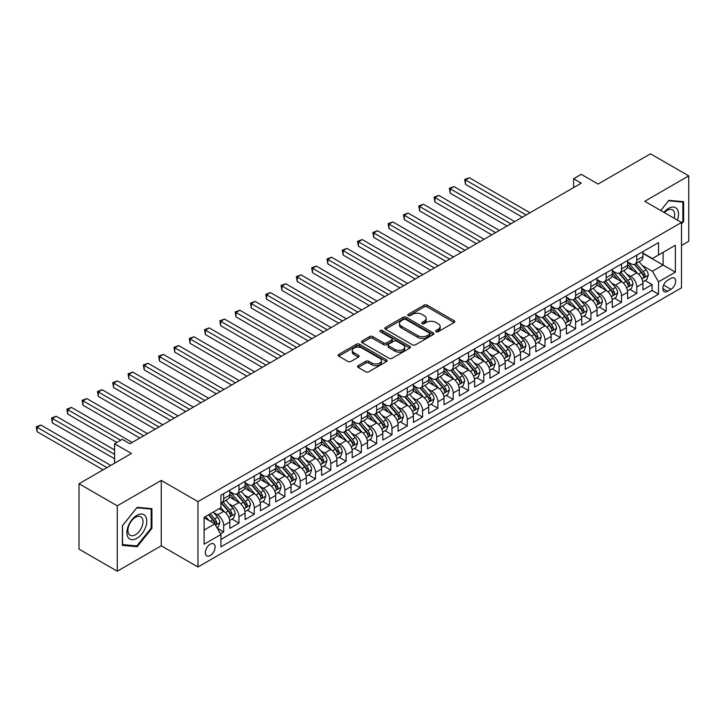 <?xml version="1.0" encoding="UTF-8"?>
<svg xmlns="http://www.w3.org/2000/svg" width="725" height="725" viewBox="0 0 725 725"><rect width="100%" height="100%" fill="white"/><g stroke="black" fill="none" stroke-linecap="round" stroke-linejoin="round"><path stroke-width="1.09" d="M436.106 331.697A1.486 0.861 0 0 0 438.208 331.697L454.158 322.48A2.121 1.223 0 0 0 454.783 321.619A2.121 1.223 0 0 0 454.158 320.749L427.125 305.143A2.121 1.223 0 0 0 424.125 305.143L408.166 314.351A1.486 0.861 0 0 0 407.731 314.958A1.486 0.861 0 0 0 408.166 315.565A1.486 0.861 0 0 0 410.268 315.565L412.335 314.378A6.797 3.924 0 0 1 421.95 314.378L424.197 315.674A6.797 3.924 0 0 1 426.191 318.447A6.797 3.924 0 0 1 424.197 321.229L422.131 322.417A1.486 0.861 0 0 0 421.696 323.024A1.486 0.861 0 0 0 422.131 323.631A1.486 0.861 0 0 0 424.234 323.631L426.3 322.435A6.797 3.924 0 0 1 435.915 322.435L438.163 323.74A6.797 3.924 0 0 1 440.157 326.513A6.797 3.924 0 0 1 438.163 329.286L436.106 330.482A1.486 0.861 0 0 0 435.662 331.089A1.486 0.861 0 0 0 436.106 331.697L436.106 330.482M210.223 555.522A6.924 3.997 120 0 0 214.745 549.414A6.924 3.997 120 0 0 213.685 543.868A6.924 3.997 120 0 0 210.223 544.212A6.924 3.997 120 0 0 205.692 550.311A6.924 3.997 120 0 0 206.761 555.857A6.924 3.997 120 0 0 210.223 555.522M358.195 365.663A2.121 1.223 0 0 0 357.57 366.533A2.121 1.223 0 0 0 358.195 367.394L365.781 371.78A2.121 1.223 0 0 0 368.78 371.78L386.507 361.548A2.121 1.223 0 0 0 387.123 360.678A2.121 1.223 0 0 0 386.507 359.808L359.464 344.203A2.121 1.223 0 0 0 356.464 344.203L338.738 354.434A2.121 1.223 0 0 0 338.122 355.304A2.121 1.223 0 0 0 338.738 356.165L347.9 361.458A2.121 1.223 0 0 0 350.909 361.458L358.494 357.081A2.121 1.223 0 0 0 359.111 356.211A2.121 1.223 0 0 0 358.494 355.35L353.945 352.722A5.682 3.281 0 0 1 352.287 350.402A5.682 3.281 0 0 1 355.794 347.375A5.682 3.281 0 0 1 361.983 348.082L379.782 358.358A5.682 3.281 0 0 1 381.45 360.678A5.682 3.281 0 0 1 377.933 363.705A5.682 3.281 0 0 1 371.744 362.998L368.78 361.286A2.121 1.223 0 0 0 365.781 361.286L358.195 365.663L358.195 367.394M681.482 245.449L688.75 241.253L688.75 175.885L650.497 153.8L598.089 184.059L581.26 174.335L573.611 178.758L581.26 183.171L129.893 443.772L122.244 439.35L114.586 443.772L114.586 463.202M117.269 505.823L117.269 571.2L161.258 545.798L161.258 480.43L117.269 505.823L79.016 483.747L131.424 453.487L114.586 443.772M161.258 480.43L197.979 501.627L681.482 222.484L681.482 287.852L197.979 567.004L197.979 501.627M688.75 175.885L644.761 201.287L681.482 222.484M412.489 344.81A2.121 1.223 0 0 0 415.488 344.81L433.215 334.578A2.121 1.223 0 0 0 433.831 333.708A2.121 1.223 0 0 0 433.215 332.847L406.172 317.233A2.121 1.223 0 0 0 403.173 317.233L385.446 327.464A2.121 1.223 0 0 0 384.83 328.334A2.121 1.223 0 0 0 385.446 329.204L412.489 344.81M380.861 332.014A1.486 0.861 0 0 1 382.374 332.222L382.374 330.464L409.861 346.323A2.121 1.223 0 0 1 410.477 347.193A2.121 1.223 0 0 1 409.861 348.063L392.134 358.295A2.121 1.223 0 0 1 389.135 358.295L362.092 342.689L362.092 340.949A2.121 1.223 0 0 0 361.476 341.819A2.121 1.223 0 0 0 362.092 342.689M362.092 340.949L369.678 336.572A2.121 1.223 0 0 1 372.686 336.572L383.652 342.907A2.121 1.223 0 0 0 386.652 342.907L391.681 339.998A2.121 1.223 0 0 0 392.307 339.128A2.121 1.223 0 0 0 391.681 338.267L380.272 331.669A1.486 0.861 0 0 1 379.837 331.062A1.486 0.861 0 0 1 380.752 330.274A1.486 0.861 0 0 1 382.374 330.464M117.269 571.2L79.016 549.115L79.016 483.747M220.509 533.763L223.681 531.933L217.337 528.262M213.721 512.666L217.563 514.886A8.655 4.993 60 0 1 223.681 525.48L229.807 521.955L229.807 528.398L238.987 523.097L232.027 519.082M229.018 503.83L232.861 506.05A8.655 4.993 60 0 1 238.987 516.653L245.104 513.119L245.104 519.562L254.285 514.261L247.325 510.246M244.325 494.994L248.167 497.214A8.655 4.993 60 0 1 254.285 507.817L260.402 504.283L260.402 510.735L269.582 505.434L262.622 501.41M259.623 486.167L263.465 488.378A8.655 4.993 60 0 1 269.582 498.981L275.708 495.447L275.708 501.899L284.889 496.598L277.929 492.574M274.929 477.331L278.763 479.551A8.655 4.993 60 0 1 284.889 490.145L291.006 486.611L291.006 493.063L300.186 487.762L293.226 483.747M290.227 468.495L294.069 470.715A8.655 4.993 60 0 1 300.186 481.318L306.312 477.784L306.312 484.228L315.493 478.926L308.524 474.911M305.524 459.659L309.367 461.879A8.655 4.993 60 0 1 315.493 472.483L321.61 468.948L321.61 475.401L330.79 470.099L323.83 466.075M320.831 450.832L324.673 453.043A8.655 4.993 60 0 1 330.79 463.647L336.907 460.112L336.907 466.565L346.088 461.263L339.128 457.239M336.128 441.996L339.971 444.217A8.655 4.993 60 0 1 346.088 454.811L352.214 451.276L352.214 457.729L361.394 452.427L354.425 448.413M351.426 433.16L355.268 435.381A8.655 4.993 60 0 1 361.394 445.984L367.512 442.449L367.512 448.893L376.692 443.591L369.732 439.577M366.732 424.324L370.575 426.545A8.655 4.993 60 0 1 376.692 437.148L382.809 433.613L382.809 440.057L391.989 434.764L385.029 430.741M382.03 415.498L385.872 417.709A8.655 4.993 60 0 1 391.989 428.312L398.116 424.778L398.116 431.23L407.296 425.928L400.327 421.905M397.327 406.662L401.17 408.882A8.655 4.993 60 0 1 407.296 419.476L413.413 415.942L413.413 422.394L422.593 417.093L415.633 413.078M412.634 397.826L416.476 400.046A8.655 4.993 60 0 1 422.593 410.64L428.711 407.115L428.711 413.558L437.891 408.257L430.931 404.242M427.931 388.99L431.774 391.21A8.655 4.993 60 0 1 437.891 401.813L444.017 398.279L444.017 404.722L453.197 399.43L446.237 395.406M443.229 380.154L447.071 382.374A8.655 4.993 60 0 1 453.197 392.977L459.315 389.443L459.315 395.895L468.495 390.594L461.535 386.57M458.535 371.327L462.378 373.538A8.655 4.993 60 0 1 468.495 384.141L474.612 380.607L474.612 387.059L483.793 381.758L476.832 377.734M473.833 362.491L477.675 364.711A8.655 4.993 60 0 1 483.793 375.305L489.919 371.78L489.919 378.223L499.099 372.922L492.139 368.907M489.139 353.655L492.973 355.875A8.655 4.993 60 0 1 499.099 366.478L505.216 362.944L505.216 369.388L514.397 364.086L507.437 360.071M504.437 344.819L508.279 347.039A8.655 4.993 60 0 1 514.397 357.642L520.523 354.108L520.523 360.561L529.703 355.259L522.734 351.235M519.734 335.992L523.577 338.203A8.655 4.993 60 0 1 529.703 348.807L535.82 345.272L535.82 351.725L545.001 346.423L538.041 342.399M535.041 327.156L538.883 329.377A8.655 4.993 60 0 1 545.001 339.971L551.118 336.436L551.118 342.889L560.298 337.587L553.338 333.572M550.338 318.32L554.181 320.541A8.655 4.993 60 0 1 560.298 331.144L566.424 327.609L566.424 334.053L575.605 328.751L568.636 324.737M565.636 309.484L569.478 311.705A8.655 4.993 60 0 1 575.605 322.308L581.722 318.773L581.722 325.226L590.902 319.924L583.942 315.901M580.942 300.657L584.785 302.869A8.655 4.993 60 0 1 590.902 313.472L597.019 309.938L597.019 316.39L606.2 311.088L599.24 307.065M596.24 291.822L600.082 294.042A8.655 4.993 60 0 1 606.2 304.636L612.326 301.102L612.326 307.554L621.506 302.252L614.537 298.238M611.537 282.986L615.38 285.206A8.655 4.993 60 0 1 621.506 295.809L627.623 292.275L627.623 298.718L636.804 293.417L636.804 286.973A8.655 4.993 -120 0 0 630.687 276.37L626.844 274.15M629.844 289.402L636.804 293.417M229.807 521.955A8.655 4.993 -120 0 0 223.681 511.352L219.095 508.696M245.104 513.119A8.655 4.993 -120 0 0 238.987 502.516L229.526 497.051M260.402 504.283A8.655 4.993 -120 0 0 254.285 493.68L244.823 488.215M275.708 495.447A8.655 4.993 -120 0 0 269.582 484.844L260.121 479.388M291.006 486.611A8.655 4.993 -120 0 0 284.889 476.017L275.428 470.552M306.312 477.784A8.655 4.993 -120 0 0 300.186 467.181L290.725 461.716M321.61 468.948A8.655 4.993 -120 0 0 315.493 458.345L306.022 452.88M336.907 460.112A8.655 4.993 -120 0 0 330.79 449.509L321.329 444.053M352.214 451.276A8.655 4.993 -120 0 0 346.088 440.682L336.627 435.218M367.512 442.449A8.655 4.993 -120 0 0 361.394 431.846L351.924 426.382M382.809 433.613A8.655 4.993 -120 0 0 376.692 423.01L367.231 417.546M398.116 424.778A8.655 4.993 -120 0 0 391.989 414.174L382.528 408.719M413.413 415.942A8.655 4.993 -120 0 0 407.296 405.347L397.835 399.883M428.711 407.115A8.655 4.993 -120 0 0 422.593 396.512L413.132 391.047M444.017 398.279A8.655 4.993 -120 0 0 437.891 387.676L428.43 382.211M459.315 389.443A8.655 4.993 -120 0 0 453.197 378.84L443.736 373.384M474.612 380.607A8.655 4.993 -120 0 0 468.495 370.013L459.034 364.548M489.919 371.78A8.655 4.993 -120 0 0 483.793 361.177L474.331 355.712M505.216 362.944A8.655 4.993 -120 0 0 499.099 352.341L489.638 346.876M520.523 354.108A8.655 4.993 -120 0 0 514.397 343.505L504.935 338.04M535.82 345.272A8.655 4.993 -120 0 0 529.703 334.678L520.233 329.213M551.118 336.436A8.655 4.993 -120 0 0 545.001 325.842L535.539 320.377M566.424 327.609A8.655 4.993 -120 0 0 560.298 317.006L550.837 311.542M581.722 318.773A8.655 4.993 -120 0 0 575.605 308.17L566.134 302.706M597.019 309.938A8.655 4.993 -120 0 0 590.902 299.334L581.441 293.879M612.326 301.102A8.655 4.993 -120 0 0 606.2 290.507L596.738 285.043M627.623 292.275A8.655 4.993 -120 0 0 621.506 281.672L612.045 276.207M670.924 278.4L667.562 280.348A6.706 3.87 120 0 0 663.176 286.257A6.706 3.87 120 0 0 664.209 291.631A6.706 3.87 120 0 0 667.562 291.296L670.924 289.357A6.706 3.87 120 0 0 675.31 283.448A6.706 3.87 120 0 0 674.277 278.074A6.706 3.87 120 0 0 670.924 278.4M204.097 530.075L214.808 523.894L220.926 534.497L220.926 546.858L658.527 294.214L658.527 281.844L652.409 271.25L642.142 265.323M220.926 534.497L204.097 544.212L204.097 517.36L220.926 507.636L220.926 495.275L658.527 242.621L658.527 254.992L675.365 245.277L675.365 272.129L658.527 281.844M229.807 491.559L232.861 493.326A8.655 4.993 60 0 0 237.193 493.761L243.31 490.227A8.655 4.993 -120 0 0 245.104 486.257L245.104 481.318M245.104 482.732L248.167 484.49A8.655 4.993 60 0 0 252.49 484.925L258.617 481.391A8.655 4.993 -120 0 0 260.402 477.431L260.402 472.483M260.402 473.896L263.465 475.663A8.655 4.993 60 0 0 267.797 476.089L273.914 472.555A8.655 4.993 -120 0 0 275.708 468.595L275.708 463.647M275.708 465.06L278.763 466.827A8.655 4.993 60 0 0 283.094 467.253L289.212 463.719A8.655 4.993 -120 0 0 291.006 459.759L291.006 454.811M291.006 456.224L294.069 457.992A8.655 4.993 60 0 0 298.392 458.417L304.518 454.892A8.655 4.993 -120 0 0 306.312 450.923L306.312 445.975M306.312 447.388L309.367 449.156A8.655 4.993 60 0 0 313.698 449.591L319.816 446.056A8.655 4.993 -120 0 0 321.61 442.096L321.61 437.148M321.61 438.562L324.673 440.329A8.655 4.993 60 0 0 328.996 440.755L335.113 437.22A8.655 4.993 -120 0 0 336.907 433.26L336.907 428.312M336.907 429.726L339.971 431.493A8.655 4.993 60 0 0 344.293 431.919L350.42 428.384A8.655 4.993 -120 0 0 352.214 424.424L352.214 419.476M352.214 420.89L355.268 422.657A8.655 4.993 60 0 0 359.6 423.083L365.717 419.558A8.655 4.993 -120 0 0 367.512 415.588L367.512 410.64M367.512 412.054L370.575 413.821A8.655 4.993 60 0 0 374.897 414.256L381.015 410.722A8.655 4.993 -120 0 0 382.809 406.761L382.809 401.813M382.809 403.227L385.872 404.994A8.655 4.993 60 0 0 390.204 405.42L396.321 401.886A8.655 4.993 -120 0 0 398.116 397.925L398.116 392.977M398.116 394.391L401.17 396.158A8.655 4.993 60 0 0 405.502 396.584L411.619 393.05A8.655 4.993 -120 0 0 413.413 389.089L413.413 384.141M413.413 385.555L416.476 387.322A8.655 4.993 60 0 0 420.799 387.748L426.925 384.214A8.655 4.993 -120 0 0 428.711 380.253L428.711 375.305M428.711 376.719L431.774 378.486A8.655 4.993 60 0 0 436.106 378.921L442.223 375.387A8.655 4.993 -120 0 0 444.017 371.417L444.017 366.478M444.017 367.892L447.071 369.659A8.655 4.993 60 0 0 451.403 370.085L457.52 366.551A8.655 4.993 -120 0 0 459.315 362.591L459.315 357.642M459.315 359.056L462.378 360.823A8.655 4.993 60 0 0 466.701 361.249L472.827 357.715A8.655 4.993 -120 0 0 474.612 353.755L474.612 348.807M474.612 350.22L477.675 351.987A8.655 4.993 60 0 0 482.007 352.413L488.124 348.879A8.655 4.993 -120 0 0 489.919 344.919L489.919 339.971M489.919 341.384L492.973 343.152A8.655 4.993 60 0 0 497.305 343.587L503.422 340.052A8.655 4.993 -120 0 0 505.216 336.083L505.216 331.144M505.216 332.558L508.279 334.316A8.655 4.993 60 0 0 512.602 334.751L518.728 331.216A8.655 4.993 -120 0 0 520.523 327.256L520.523 322.308M520.523 323.722L523.577 325.489A8.655 4.993 60 0 0 527.909 325.915L534.026 322.38A8.655 4.993 -120 0 0 535.82 318.42L535.82 313.472M535.82 314.886L538.883 316.653A8.655 4.993 60 0 0 543.206 317.079L549.323 313.544A8.655 4.993 -120 0 0 551.118 309.584L551.118 304.636M551.118 306.05L554.181 307.817A8.655 4.993 60 0 0 558.504 308.252L564.63 304.718A8.655 4.993 -120 0 0 566.424 300.748L566.424 295.8M566.424 297.214L569.478 298.981A8.655 4.993 60 0 0 573.81 299.416L579.928 295.882A8.655 4.993 -120 0 0 581.722 291.921L581.722 286.973M581.722 288.387L584.785 290.154A8.655 4.993 60 0 0 589.108 290.58L595.225 287.046A8.655 4.993 -120 0 0 597.019 283.085L597.019 278.137M597.019 279.551L600.082 281.318A8.655 4.993 60 0 0 604.414 281.744L610.532 278.21A8.655 4.993 -120 0 0 612.326 274.249L612.326 269.301M612.326 270.715L615.38 272.482A8.655 4.993 60 0 0 619.712 272.908L625.829 269.383A8.655 4.993 -120 0 0 627.623 265.413L627.623 260.465M220.926 539.445L652.101 290.507L652.101 284.59L642.921 289.882L642.921 283.439A8.655 4.993 -120 0 0 636.804 272.836L627.342 267.371M627.623 261.879L630.687 263.646A8.655 4.993 -120 0 0 635.009 264.081A8.655 4.993 -120 0 0 636.804 260.112L636.804 255.173M635.009 264.081L641.136 260.547A8.655 4.993 -120 0 0 642.921 256.587L642.921 251.638M223.681 493.68L223.681 498.628A8.655 4.993 60 0 1 221.895 502.588A8.655 4.993 60 0 1 220.926 502.942M221.895 502.588L228.012 499.054A8.655 4.993 -120 0 0 229.807 495.093L229.807 490.145M238.987 484.844L238.987 489.792A8.655 4.993 60 0 1 237.193 493.761M254.285 476.017L254.285 480.965A8.655 4.993 60 0 1 252.49 484.925M269.582 467.181L269.582 472.129A8.655 4.993 60 0 1 267.797 476.089M284.889 458.345L284.889 463.293A8.655 4.993 60 0 1 283.094 467.253M300.186 449.509L300.186 454.457A8.655 4.993 60 0 1 298.392 458.417M315.493 440.682L315.493 445.63A8.655 4.993 60 0 1 313.698 449.591M330.79 431.846L330.79 436.794A8.655 4.993 60 0 1 328.996 440.755M346.088 423.01L346.088 427.958A8.655 4.993 60 0 1 344.293 431.919M361.394 414.174L361.394 419.123A8.655 4.993 60 0 1 359.6 423.083M376.692 405.347L376.692 410.287A8.655 4.993 60 0 1 374.897 414.256M391.989 396.512L391.989 401.46A8.655 4.993 60 0 1 390.204 405.42M407.296 387.676L407.296 392.624A8.655 4.993 60 0 1 405.502 396.584M422.593 378.84L422.593 383.788A8.655 4.993 60 0 1 420.799 387.748M437.891 370.013L437.891 374.952A8.655 4.993 60 0 1 436.106 378.921M453.197 361.177L453.197 366.125A8.655 4.993 60 0 1 451.403 370.085M468.495 352.341L468.495 357.289A8.655 4.993 60 0 1 466.701 361.249M483.793 343.505L483.793 348.453A8.655 4.993 60 0 1 482.007 352.413M499.099 334.669L499.099 339.617A8.655 4.993 60 0 1 497.305 343.587M514.397 325.842L514.397 330.79A8.655 4.993 60 0 1 512.602 334.751M529.703 317.006L529.703 321.954A8.655 4.993 60 0 1 527.909 325.915M545.001 308.17L545.001 313.118A8.655 4.993 60 0 1 543.206 317.079M560.298 299.334L560.298 304.282A8.655 4.993 60 0 1 558.504 308.252M575.605 290.507L575.605 295.456A8.655 4.993 60 0 1 573.81 299.416M590.902 281.672L590.902 286.62A8.655 4.993 60 0 1 589.108 290.58M606.2 272.836L606.2 277.784A8.655 4.993 60 0 1 604.414 281.744M621.506 264L621.506 268.948A8.655 4.993 60 0 1 619.712 272.908M621.506 295.809L621.506 302.252M606.2 304.636L606.2 311.088M590.902 313.472L590.902 319.924M575.605 322.308L575.605 328.751M560.298 331.144L560.298 337.587M545.001 339.971L545.001 346.423M529.703 348.807L529.703 355.259M514.397 357.642L514.397 364.086M499.099 366.478L499.099 372.922M483.793 375.305L483.793 381.758M468.495 384.141L468.495 390.594M453.197 392.977L453.197 399.43M437.891 401.813L437.891 408.257M422.593 410.64L422.593 417.093M407.296 419.476L407.296 425.928M391.989 428.312L391.989 434.764M376.692 437.148L376.692 443.591M361.394 445.984L361.394 452.427M346.088 454.811L346.088 461.263M330.79 463.647L330.79 470.099M315.493 472.483L315.493 478.926M300.186 481.318L300.186 487.762M284.889 490.145L284.889 496.598M269.582 498.981L269.582 505.434M254.285 507.817L254.285 514.261M238.987 516.653L238.987 523.097M223.681 525.48L223.681 531.933M214.808 523.894L204.097 517.713M652.409 271.25L663.121 265.06L663.121 252.345L675.365 245.277M642.921 253.406L675.365 272.129M642.921 253.052L652.409 258.526L658.527 254.992M161.258 545.798L197.979 567.004M573.611 178.758L573.611 187.594M645.141 280.566L652.101 284.59M652.101 290.507L658.527 294.214M681.482 224.043L683.621 221.37L683.621 201.686L668.858 200.372L660.72 210.495M122.389 545.399L137.161 546.713L151.924 528.353L151.924 508.66L137.161 507.346L122.389 525.707L122.389 545.399M682.859 220.935L683.621 221.37M151.163 527.909L151.924 528.353M135.602 545.816L137.161 546.713M436.695 331.905L438.163 331.053A6.797 3.924 0 0 0 440.157 328.28L440.157 326.513M426.191 318.447L426.191 320.214A6.797 3.924 0 0 1 424.197 322.987L422.729 323.839M454.131 322.498L427.125 306.911A2.121 1.223 0 0 0 424.125 306.911L408.764 315.774M433.178 334.597L406.172 319A2.121 1.223 0 0 0 403.173 319L385.483 329.222M429.454 334.316A1.486 0.861 0 0 0 429.889 333.708A1.486 0.861 0 0 0 429.454 333.101L405.728 319.408A1.486 0.861 0 0 0 403.626 319.408L401.442 320.658A6.797 3.924 0 0 0 399.457 323.441A6.797 3.924 0 0 0 401.442 326.214L417.663 335.575A6.797 3.924 0 0 0 427.279 335.575L429.454 334.316L429.454 336.083A1.486 0.861 0 0 0 429.889 335.476L429.889 333.708M399.457 323.441L399.457 325.199A6.797 3.924 0 0 0 401.442 327.981L401.442 326.214M429.454 336.083L427.279 337.343A6.797 3.924 0 0 1 417.663 337.343L401.442 327.981M362.128 342.698L369.678 338.339L369.678 336.572M392.307 339.128L392.307 340.895A2.121 1.223 0 0 1 391.681 341.765L386.652 344.665A2.121 1.223 0 0 1 383.652 344.665L372.686 338.339A2.121 1.223 0 0 0 369.678 338.339M382.374 332.222L409.824 348.082M395.025 349.468A5.682 3.281 0 0 0 401.215 350.184A5.682 3.281 0 0 0 404.722 347.148A5.682 3.281 0 0 0 403.064 344.828L396.792 341.212A2.121 1.223 0 0 0 393.784 341.212L388.754 344.112A2.121 1.223 0 0 0 388.129 344.982A2.121 1.223 0 0 0 388.754 345.852L395.025 349.468L395.025 351.235A5.682 3.281 0 0 0 401.215 351.951A5.682 3.281 0 0 0 404.722 348.915L404.722 347.148M388.129 344.982L388.129 346.749A2.121 1.223 0 0 0 388.754 347.619L388.754 345.852M395.025 351.235L388.754 347.619M381.45 360.678L381.45 362.446A5.682 3.281 0 0 1 377.933 365.472A5.682 3.281 0 0 1 371.744 364.766L368.78 363.053A2.121 1.223 0 0 0 365.781 363.053L358.222 367.412M352.287 350.402L352.287 352.169A5.682 3.281 0 0 0 353.945 354.489L353.945 352.722M358.467 357.099L353.945 354.489M386.47 361.558L359.464 345.97A2.121 1.223 0 0 0 356.464 345.97L338.774 356.183M642.794 281.925L646.745 279.642L648.277 275.219A5.737 3.308 -120 0 0 646.048 269.836L639.051 261.743M637.656 273.397L629.363 263.8A16.557 9.561 -120 0 0 627.623 261.979M633.106 270.706L628.466 265.332A13.739 7.93 -120 0 0 627.623 264.407M530.002 212.769L469.338 177.743L465.513 179.954L465.513 184.368L522.353 217.183M634.23 264.389L641.299 272.573A5.737 3.308 60 0 1 643.347 276.524C644.208 277.675 644.824 277.331 645.187 275.464A5.737 3.308 -120 0 0 643.138 271.513L636.151 263.42M634.647 264.253L642.241 273.053A2.918 1.686 60 0 1 642.984 274.195L645.187 275.464M643.347 276.524L643.764 277.204M465.513 184.368L464.671 179.465L526.178 214.972M464.671 179.465L469.338 177.743M677.368 220.11A14.065 8.12 120 0 0 668.55 208.392A14.065 8.12 120 0 0 663.946 212.362M674.15 218.252A10.648 6.144 120 0 0 672.483 209.851A10.648 6.144 120 0 0 667.154 210.377A10.648 6.144 120 0 0 664.372 212.606M660.747 210.513L668.55 200.807L682.859 202.085L682.859 221.152L681.482 222.865M681.908 201.532L682.859 202.085M145.462 527.619A14.065 8.12 120 0 0 141.828 514.034A14.065 8.12 120 0 0 128.243 526.087A14.065 8.12 120 0 0 131.877 539.672A14.065 8.12 120 0 0 145.462 527.619M141.982 526.631A10.648 6.144 120 0 0 140.786 516.825A10.648 6.144 120 0 0 128.932 525.462A10.648 6.144 120 0 0 130.137 535.268A10.648 6.144 120 0 0 141.982 526.631M122.543 544.647L122.543 525.571L136.853 507.781L151.163 509.059L151.163 528.126L136.853 545.925L122.389 544.566M150.211 508.506L151.163 509.059M627.497 290.752L631.448 288.478L632.979 284.055A5.737 3.308 -120 0 0 630.741 278.672L623.754 270.579M622.349 282.233L614.066 272.627A16.557 9.561 -120 0 0 612.326 270.815M617.809 279.533L613.169 274.168A13.739 7.93 -120 0 0 612.326 273.243M514.705 221.596L454.04 186.579L450.216 188.781L450.216 193.203L507.056 226.019M618.933 273.225L626.001 281.409A5.737 3.308 60 0 1 628.049 285.36C628.91 286.511 629.518 286.157 629.88 284.3A5.737 3.308 -120 0 0 627.841 280.348L620.845 272.256M619.349 273.089L626.944 281.889A2.918 1.686 60 0 1 627.678 283.031L629.88 284.3M628.049 285.36L628.466 286.04M450.216 193.203L449.373 188.301L510.88 223.808M449.373 188.301L454.04 186.579M612.19 299.588L616.15 297.304L617.682 292.891A5.737 3.308 -120 0 0 615.443 287.508L608.456 279.415M607.052 291.06L598.759 281.463A16.557 9.561 -120 0 0 597.019 279.642M602.502 288.369L597.871 283.004A13.739 7.93 -120 0 0 597.019 282.079M499.407 230.432L438.734 195.406L434.909 197.617L434.909 202.03L491.749 234.855M603.626 282.061L610.704 290.245A5.737 3.308 60 0 1 612.743 294.196C613.604 295.347 614.22 294.993 614.582 293.136A5.737 3.308 -120 0 0 612.534 289.184L605.547 281.092M604.043 281.925L611.646 290.716A2.918 1.686 60 0 1 612.38 291.867L614.582 293.136M612.743 294.196L613.16 294.876M434.909 202.03L434.067 197.127L495.574 232.643M434.067 197.127L438.734 195.406M596.893 308.424L600.844 306.14L602.375 301.727A5.737 3.308 -120 0 0 600.146 296.335L593.15 288.242M591.754 299.896L583.462 290.299A16.557 9.561 -120 0 0 581.722 288.478M587.205 297.205L582.565 291.84A13.739 7.93 -120 0 0 581.722 290.915M484.101 239.268L423.436 204.242L419.612 206.453L419.612 210.866L476.452 243.682M588.328 290.888L595.397 299.081A5.737 3.308 60 0 1 597.445 303.032C598.306 304.183 598.923 303.829 599.285 301.972A5.737 3.308 -120 0 0 597.237 298.02L590.25 289.928M588.745 290.761L596.34 299.552A2.918 1.686 60 0 1 597.083 300.694L599.285 301.972M597.445 303.032L597.862 303.712M419.612 210.866L418.769 205.963L480.276 241.479M418.769 205.963L423.436 204.242M581.595 317.26L585.546 314.976L587.078 310.554A5.737 3.308 -120 0 0 584.839 305.171L577.852 297.078M576.447 308.732L568.164 299.135A16.557 9.561 -120 0 0 566.424 297.313M571.907 306.041L567.267 300.667A13.739 7.93 -120 0 0 566.424 299.742M468.803 248.104L408.139 213.078L404.305 215.289L404.305 219.702L461.154 252.517M573.031 299.724L580.1 307.907A5.737 3.308 60 0 1 582.148 311.859C583.009 313.019 583.616 312.665 583.978 310.798A5.737 3.308 -120 0 0 581.939 306.847L574.943 298.754M573.448 299.588L581.042 308.388A2.918 1.686 60 0 1 581.776 309.53L583.978 310.798M582.148 311.859L582.565 312.538M404.305 219.702L403.472 214.799L464.979 250.306M403.472 214.799L408.139 213.078M566.288 326.087L570.249 323.812L571.771 319.39A5.737 3.308 -120 0 0 569.542 314.007L562.555 305.914M561.15 317.568L552.858 307.971A16.557 9.561 -120 0 0 551.118 306.149M556.601 314.868L551.97 309.502A13.739 7.93 -120 0 0 551.118 308.578M453.497 256.94L392.832 221.913L389.008 224.116L389.008 228.538L445.848 261.353M557.724 308.56L564.802 316.743A5.737 3.308 60 0 1 566.841 320.695C567.702 321.846 568.318 321.492 568.681 319.634A5.737 3.308 -120 0 0 566.633 315.683L559.646 307.59M558.141 308.424L565.745 317.224A2.918 1.686 60 0 1 566.479 318.366L568.681 319.634M566.841 320.695L567.258 321.374M389.008 228.538L388.165 223.635L449.672 259.142M388.165 223.635L392.832 221.913M550.991 334.923L554.942 332.639L556.474 328.226A5.737 3.308 -120 0 0 554.244 322.843L547.248 314.75M545.853 326.395L537.56 316.798A16.557 9.561 -120 0 0 535.82 314.976M541.303 323.703L536.663 318.338A13.739 7.93 -120 0 0 535.82 317.414M438.199 265.767L377.535 230.74L373.71 232.952L373.71 237.365L430.55 270.189M542.427 317.396L549.496 325.579A5.737 3.308 60 0 1 551.544 329.531C552.405 330.682 553.021 330.328 553.374 328.47A5.737 3.308 -120 0 0 551.335 324.519L544.339 316.426M542.844 317.26L550.438 326.06A2.918 1.686 60 0 1 551.181 327.202L553.374 328.47M551.544 329.531L551.961 330.21M373.71 237.365L372.868 232.462L434.375 267.978M372.868 232.462L377.535 230.74M535.693 343.759L539.645 341.475L541.176 337.062A5.737 3.308 -120 0 0 538.938 331.678L531.951 323.577M530.546 335.231L522.263 325.634A16.557 9.561 -120 0 0 520.523 323.812M526.006 332.539L521.366 327.174A13.739 7.93 -120 0 0 520.523 326.25M422.902 274.603L362.228 239.576L358.404 241.788L358.404 246.201L415.253 279.016M527.129 326.223L534.198 334.415A5.737 3.308 60 0 1 536.246 338.367C537.107 339.517 537.714 339.164 538.077 337.306A5.737 3.308 -120 0 0 536.038 333.355L529.042 325.262M527.546 326.096L535.141 334.887A2.918 1.686 60 0 1 535.875 336.028L538.077 337.306M536.246 338.367L536.663 339.046M358.404 246.201L357.57 241.298L419.077 276.814M357.57 241.298L362.228 239.576M520.387 352.595L524.347 350.311L525.87 345.888A5.737 3.308 -120 0 0 523.64 340.505L516.653 332.413M515.248 344.067L506.956 334.47A16.557 9.561 -120 0 0 505.216 332.648M510.699 341.375L506.068 336.001A13.739 7.93 -120 0 0 505.216 335.077M407.595 283.439L346.931 248.412L343.106 250.623L343.106 255.037L399.946 287.852M511.823 335.059L518.901 343.242A5.737 3.308 60 0 1 520.94 347.193C521.801 348.353 522.417 348 522.779 346.133A5.737 3.308 -120 0 0 520.731 342.191L513.744 334.089M512.24 334.923L519.843 343.722A2.918 1.686 60 0 1 520.577 344.864L522.779 346.133M520.94 347.193L521.357 347.873M343.106 255.037L342.263 250.134L403.771 285.65M342.263 250.134L346.931 248.412M505.089 361.431L509.041 359.147L510.572 354.724A5.737 3.308 -120 0 0 508.343 349.341L501.347 341.248M499.951 352.903L491.659 343.306A16.557 9.561 -120 0 0 489.919 341.484M495.402 350.211L490.762 344.837A13.739 7.93 -120 0 0 489.919 343.913M392.298 292.275L331.633 257.248L327.809 259.45L327.809 263.873L384.649 296.688M496.525 343.895L503.594 352.078A5.737 3.308 60 0 1 505.642 356.029C506.503 357.18 507.11 356.827 507.473 354.969A5.737 3.308 -120 0 0 505.434 351.018L498.438 342.925M496.942 343.759L504.537 352.558A2.918 1.686 60 0 1 505.271 353.7L507.473 354.969M505.642 356.029L506.059 356.709M327.809 263.873L326.966 258.97L388.473 294.477M326.966 258.97L331.633 257.248M489.792 370.257L493.743 367.974L495.275 363.56A5.737 3.308 -120 0 0 493.036 358.177L486.049 350.084M484.644 361.739L476.352 352.132A16.557 9.561 -120 0 0 474.612 350.32M480.104 359.038L475.464 353.673A13.739 7.93 -120 0 0 474.612 352.749M377 301.102L316.327 266.075L312.502 268.286L312.502 272.709L369.342 305.524M481.228 352.731L488.297 360.914A5.737 3.308 60 0 1 490.336 364.865C491.206 366.016 491.813 365.663 492.175 363.805A5.737 3.308 -120 0 0 490.127 359.854L483.14 351.761M481.636 352.595L489.239 361.394A2.918 1.686 60 0 1 489.973 362.536L492.175 363.805M490.336 364.865L490.752 365.545M312.502 272.709L311.659 267.806L373.176 303.313M311.659 267.806L316.327 266.075M474.485 379.093L478.446 376.81L479.968 372.396A5.737 3.308 -120 0 0 477.739 367.013L470.743 358.911M469.347 370.566L461.055 360.968A16.557 9.561 -120 0 0 459.315 359.147M464.798 367.874L460.157 362.509A13.739 7.93 -120 0 0 459.315 361.585M361.693 309.938L301.029 274.911L297.205 277.122L297.205 281.536L354.045 314.36M465.921 361.558L472.999 369.75A5.737 3.308 60 0 1 475.038 373.701C475.899 374.852 476.515 374.499 476.878 372.641A5.737 3.308 -120 0 0 474.83 368.69L467.843 360.597M466.338 361.431L473.942 370.221A2.918 1.686 60 0 1 474.676 371.363L476.878 372.641M475.038 373.701L475.455 374.381M297.205 281.536L296.362 276.633L357.869 312.149M296.362 276.633L301.029 274.911M459.188 387.929L463.139 385.646L464.671 381.223A5.737 3.308 -120 0 0 462.441 375.84L455.445 367.747M454.049 379.402L445.757 369.804A16.557 9.561 -120 0 0 444.017 367.983M449.5 376.71L444.86 371.336A13.739 7.93 -120 0 0 444.017 370.421M346.396 318.773L285.732 283.747L281.907 285.958L281.907 290.372L338.747 323.187M450.624 370.393L457.692 378.586A5.737 3.308 60 0 1 459.741 382.528C460.602 383.688 461.209 383.335 461.571 381.468A5.737 3.308 -120 0 0 459.532 377.526L452.536 369.424M451.041 370.257L458.635 379.057A2.918 1.686 60 0 1 459.369 380.199L461.571 381.468M459.741 382.528L460.157 383.208M281.907 290.372L281.064 285.469L342.572 320.985M281.064 285.469L285.732 283.747M443.89 396.765L447.842 394.482L449.373 390.059A5.737 3.308 -120 0 0 447.135 384.676L440.147 376.583M438.743 388.237L430.451 378.64A16.557 9.561 -120 0 0 428.711 376.819M434.193 385.546L429.562 380.172A13.739 7.93 -120 0 0 428.711 379.248M331.098 327.609L270.425 292.583L266.601 294.785L266.601 299.208L323.441 332.023M435.326 379.229L442.395 387.413A5.737 3.308 60 0 1 444.434 391.364C445.295 392.515 445.911 392.162 446.274 390.304A5.737 3.308 -120 0 0 444.226 386.353L437.238 378.26M435.734 379.093L443.337 387.893A2.918 1.686 60 0 1 444.072 389.035L446.274 390.304M444.434 391.364L444.851 392.044M266.601 299.208L265.758 294.305L327.265 329.812M265.758 294.305L270.425 292.583M428.584 405.592L432.535 403.308L434.067 398.895A5.737 3.308 -120 0 0 431.837 393.512L424.841 385.419M423.445 397.073L415.153 387.467A16.557 9.561 -120 0 0 413.413 385.655M418.896 394.373L414.256 389.008A13.739 7.93 -120 0 0 413.413 388.083M315.792 336.436L255.127 301.419L251.303 303.621L251.303 308.043L308.143 340.859M420.02 388.065L427.088 396.249A5.737 3.308 60 0 1 429.137 400.2C429.998 401.351 430.614 400.998 430.976 399.14A5.737 3.308 -120 0 0 428.928 395.188L421.941 387.096M420.437 387.929L428.031 396.729A2.918 1.686 60 0 1 428.774 397.871L430.976 399.14M429.137 400.2L429.553 400.88M251.303 308.043L250.46 303.141L311.968 338.647M250.46 303.141L255.127 301.419M413.286 414.428L417.237 412.144L418.769 407.731A5.737 3.308 -120 0 0 416.531 402.348L409.543 394.255M408.139 405.9L399.856 396.303A16.557 9.561 -120 0 0 398.116 394.482M403.598 403.209L398.958 397.844A13.739 7.93 -120 0 0 398.116 396.919M300.494 345.272L239.83 310.246L236.006 312.457L236.006 316.87L292.846 349.695M404.722 396.892L411.791 405.085A5.737 3.308 60 0 1 413.839 409.036C414.7 410.187 415.307 409.833 415.67 407.976A5.737 3.308 -120 0 0 413.631 404.024L406.634 395.932M405.139 396.765L412.733 405.556A2.918 1.686 60 0 1 413.468 406.698L415.67 407.976M413.839 409.036L414.256 409.716M236.006 316.87L235.163 311.968L296.67 347.483M235.163 311.968L239.83 310.246M397.98 423.264L401.94 420.98L403.462 416.567A5.737 3.308 -120 0 0 401.233 411.175L394.246 403.082M392.841 414.736L384.549 405.139A16.557 9.561 -120 0 0 382.809 403.317M388.292 412.045L383.661 406.671A13.739 7.93 -120 0 0 382.809 405.755M285.197 354.108L224.523 319.082L220.699 321.293L220.699 325.706L277.539 358.522M389.416 405.728L396.493 413.921A5.737 3.308 60 0 1 398.532 417.863C399.393 419.023 400.01 418.669 400.372 416.812A5.737 3.308 -120 0 0 398.324 412.86L391.337 404.767M389.833 405.592L397.436 414.392A2.918 1.686 60 0 1 398.17 415.534L400.372 416.812M398.532 417.863L398.949 418.542M220.699 325.706L219.856 320.803L281.363 356.319M219.856 320.803L224.523 319.082M382.682 432.1L386.633 429.816L388.165 425.394A5.737 3.308 -120 0 0 385.936 420.011L378.939 411.918M377.544 423.572L369.252 413.975A16.557 9.561 -120 0 0 367.512 412.153M372.994 420.881L368.354 415.507A13.739 7.93 -120 0 0 367.512 414.582M269.89 362.944L209.226 327.917L205.402 330.129L205.402 334.542L262.242 367.358M374.118 414.564L381.187 422.748A5.737 3.308 60 0 1 383.235 426.699C384.096 427.85 384.712 427.496 385.075 425.638A5.737 3.308 -120 0 0 383.027 421.687L376.039 413.594M374.535 414.428L382.129 423.228A2.918 1.686 60 0 1 382.873 424.37L385.075 425.638M383.235 426.699L383.652 427.378M205.402 334.542L204.559 329.639L266.066 365.146M204.559 329.639L209.226 327.917M367.385 440.927L371.336 438.643L372.868 434.23A5.737 3.308 -120 0 0 370.629 428.847L363.642 420.754M362.237 432.408L353.954 422.802A16.557 9.561 -120 0 0 352.214 420.989M357.697 429.708L353.057 424.343A13.739 7.93 -120 0 0 352.214 423.418M254.593 371.771L193.928 336.753L190.095 338.956L190.095 343.378L246.944 376.193M358.821 423.4L365.889 431.583A5.737 3.308 60 0 1 367.938 435.535C368.798 436.686 369.406 436.332 369.768 434.474A5.737 3.308 -120 0 0 367.729 430.523L360.733 422.43M359.237 423.264L366.832 432.064A2.918 1.686 60 0 1 367.566 433.206L369.768 434.474M367.938 435.535L368.354 436.214M190.095 343.378L189.261 338.475L250.768 373.982M189.261 338.475L193.928 336.753M352.078 449.763L356.038 447.479L357.561 443.066A5.737 3.308 -120 0 0 355.332 437.683L348.344 429.59M346.94 441.235L338.647 431.638A16.557 9.561 -120 0 0 336.907 429.816M342.39 438.543L337.759 433.178A13.739 7.93 -120 0 0 336.907 432.254M239.286 380.607L178.622 345.58L174.797 347.792L174.797 352.205L231.637 385.029M343.514 432.236L350.592 440.419A5.737 3.308 60 0 1 352.631 444.371C353.492 445.522 354.108 445.168 354.471 443.31A5.737 3.308 -120 0 0 352.423 439.359L345.435 431.266M343.931 432.1L351.534 440.891A2.918 1.686 60 0 1 352.268 442.042L354.471 443.31M352.631 444.371L353.048 445.05M174.797 352.205L173.955 347.302L235.462 382.818M173.955 347.302L178.622 345.58M336.781 458.599L340.732 456.315L342.263 451.902A5.737 3.308 -120 0 0 340.034 446.509L333.038 438.417M331.642 450.071L323.35 440.474A16.557 9.561 -120 0 0 321.61 438.652M327.093 447.379L322.453 442.005A13.739 7.93 -120 0 0 321.61 441.09M223.989 389.443L163.324 354.416L159.5 356.627L159.5 361.041L216.34 393.856M328.217 441.063L335.285 449.255A5.737 3.308 60 0 1 337.333 453.207C338.194 454.358 338.811 454.004 339.164 452.146A5.737 3.308 -120 0 0 337.125 448.195L330.129 440.102M328.633 440.936L336.228 449.727A2.918 1.686 60 0 1 336.971 450.868L339.164 452.146M337.333 453.207L337.75 453.886M159.5 361.041L158.657 356.138L220.164 391.654M158.657 356.138L163.324 354.416M321.483 467.435L325.434 465.151L326.966 460.728A5.737 3.308 -120 0 0 324.728 455.345L317.74 447.252M316.336 458.907L308.043 449.31A16.557 9.561 -120 0 0 306.312 447.488M311.795 456.215L307.155 450.841A13.739 7.93 -120 0 0 306.312 449.917M208.691 398.279L148.018 363.252L144.193 365.463L144.193 369.877L201.042 402.692M312.919 449.899L319.988 458.082A5.737 3.308 60 0 1 322.036 462.033C322.897 463.193 323.504 462.84 323.867 460.973A5.737 3.308 -120 0 0 321.827 457.022L314.831 448.929M313.336 449.763L320.93 458.562A2.918 1.686 60 0 1 321.664 459.704L323.867 460.973M322.036 462.033L322.453 462.713M144.193 369.877L143.36 364.974L204.867 400.481M143.36 364.974L148.018 363.252M306.177 476.262L310.137 473.987L311.659 469.564A5.737 3.308 -120 0 0 309.43 464.181L302.443 456.088M301.038 467.743L292.746 458.137A16.557 9.561 -120 0 0 291.006 456.324M296.489 465.042L291.858 459.677A13.739 7.93 -120 0 0 291.006 458.753M193.385 407.115L132.72 372.088L128.896 374.29L128.896 378.713L185.736 411.528M297.612 458.735L304.69 466.918A5.737 3.308 60 0 1 306.729 470.869C307.59 472.02 308.207 471.667 308.569 469.809A5.737 3.308 -120 0 0 306.521 465.858L299.534 457.765M298.029 458.599L305.633 467.398A2.918 1.686 60 0 1 306.367 468.54L308.569 469.809M306.729 470.869L307.146 471.549M128.896 378.713L128.053 373.81L189.56 409.317M128.053 373.81L132.72 372.088M290.879 485.097L294.83 482.814L296.362 478.4A5.737 3.308 -120 0 0 294.132 473.017L287.136 464.924M285.741 476.57L277.448 466.972A16.557 9.561 -120 0 0 275.708 465.151M281.191 473.878L276.551 468.513A13.739 7.93 -120 0 0 275.708 467.589M178.087 415.942L117.423 380.915L113.598 383.126L113.598 387.54L170.438 420.364M282.315 467.571L289.384 475.754A5.737 3.308 60 0 1 291.432 479.705C292.293 480.856 292.9 480.503 293.263 478.645A5.737 3.308 -120 0 0 291.223 474.694L284.227 466.601M282.732 467.435L290.326 476.234A2.918 1.686 60 0 1 291.06 477.376L293.263 478.645M291.432 479.705L291.849 480.385M113.598 387.54L112.756 382.637L174.263 418.153M112.756 382.637L117.423 380.915M275.582 493.933L279.533 491.65L281.064 487.236A5.737 3.308 -120 0 0 278.826 481.853L271.839 473.751M270.434 485.406L262.142 475.808A16.557 9.561 -120 0 0 260.402 473.987M265.894 482.714L261.254 477.349A13.739 7.93 -120 0 0 260.402 476.425M162.79 424.778L102.116 389.751L98.292 391.962L98.292 396.376L155.132 429.191M267.017 476.397L274.086 484.59A5.737 3.308 60 0 1 276.125 488.541C276.995 489.692 277.603 489.339 277.965 487.481A5.737 3.308 -120 0 0 275.917 483.53L268.93 475.437M267.425 476.271L275.029 485.061A2.918 1.686 60 0 1 275.763 486.203L277.965 487.481M276.125 488.541L276.542 489.221M98.292 396.376L97.449 391.473L158.965 426.989M97.449 391.473L102.116 389.751M260.275 502.769L264.235 500.486L265.758 496.063A5.737 3.308 -120 0 0 263.528 490.68L256.532 482.587M255.137 494.242L246.844 484.644A16.557 9.561 -120 0 0 245.104 482.823M250.587 491.55L245.947 486.176A13.739 7.93 -120 0 0 245.104 485.252M147.483 433.613L86.819 398.587L82.994 400.798L82.994 405.212L139.834 438.027M251.711 485.233L258.789 493.417A5.737 3.308 60 0 1 260.828 497.368C261.689 498.528 262.305 498.175 262.667 496.308A5.737 3.308 -120 0 0 260.619 492.366L253.632 484.264M252.128 485.097L259.731 493.897A2.918 1.686 60 0 1 260.465 495.039L262.667 496.308M260.828 497.368L261.245 498.048M82.994 405.212L82.152 400.309L143.659 435.825M82.152 400.309L86.819 398.587M244.977 511.596L248.929 509.322L250.46 504.899A5.737 3.308 -120 0 0 248.231 499.516L241.235 491.423M239.839 503.077L231.547 493.48A16.557 9.561 -120 0 0 229.807 491.659M235.29 500.386L230.65 495.012A13.739 7.93 -120 0 0 229.807 494.088M132.186 442.449L71.521 407.423L67.697 409.625L67.697 414.048L116.888 442.449M236.413 494.069L243.482 502.253A5.737 3.308 60 0 1 245.53 506.204C246.391 507.355 246.998 507.002 247.361 505.144A5.737 3.308 -120 0 0 245.322 501.192L238.326 493.1M236.83 493.933L244.425 502.733A2.918 1.686 60 0 1 245.159 503.875L247.361 505.144M245.53 506.204L245.947 506.884M67.697 414.048L66.854 409.145L120.712 440.238M66.854 409.145L71.521 407.423M229.68 520.432L233.631 518.148L235.163 513.735A5.737 3.308 -120 0 0 232.924 508.352L225.937 500.259M224.532 511.913L220.871 507.672M219.983 509.213L219.394 508.524M114.586 449.953L56.215 416.25L52.39 418.461L52.39 422.883L114.586 458.789M221.116 502.905L228.185 511.089A5.737 3.308 60 0 1 230.224 515.04C231.085 516.191 231.701 515.838 232.063 513.98A5.737 3.308 -120 0 0 230.015 510.028L223.028 501.936M221.524 502.769L229.127 511.569A2.918 1.686 60 0 1 229.861 512.711L232.063 513.98M230.224 515.04L230.641 515.72M52.39 422.883L51.547 417.981L114.586 454.376M51.547 417.981L56.215 416.25M217.029 527.737L218.325 526.984L219.856 522.571A5.737 3.308 -120 0 0 217.627 517.188L213.222 512.086M209.117 520.604L205.574 516.508M204.686 518.049L204.097 517.369M110.762 465.414L40.917 425.086L37.093 427.297L37.093 431.71L103.113 469.827M208.483 514.822L212.878 519.925A5.737 3.308 60 0 1 214.926 523.876C215.787 525.027 216.403 524.673 216.766 522.816A5.737 3.308 -120 0 0 214.718 518.864L210.313 513.762M208.836 514.623L213.821 520.396A2.918 1.686 60 0 1 214.564 521.538L216.766 522.816M214.926 523.876L215.343 524.556M37.093 431.71L36.25 426.808L106.938 467.625M36.25 426.808L40.917 425.086M217.563 514.886L223.681 511.352M232.861 506.05L238.987 502.516M248.167 497.214L254.285 493.68M263.465 488.378L269.582 484.844M278.763 479.551L284.889 476.017M294.069 470.715L300.186 467.181M309.367 461.879L315.493 458.345M324.673 453.043L330.79 449.509M339.971 444.217L346.088 440.682M355.268 435.381L361.394 431.846M370.575 426.545L376.692 423.01M385.872 417.709L391.989 414.174M401.17 408.882L407.296 405.347M416.476 400.046L422.593 396.512M431.774 391.21L437.891 387.676M447.071 382.374L453.197 378.84M462.378 373.538L468.495 370.013M477.675 364.711L483.793 361.177M492.973 355.875L499.099 352.341M508.279 347.039L514.397 343.505M523.577 338.203L529.703 334.678M538.883 329.377L545.001 325.842M554.181 320.541L560.298 317.006M569.478 311.705L575.605 308.17M584.785 302.869L590.902 299.334M600.082 294.042L606.2 290.507M615.38 285.206L621.506 281.672M630.687 276.37L636.804 272.836M636.804 260.112L642.921 256.587M223.681 498.628L229.807 495.093M238.987 489.792L245.104 486.257M254.285 480.965L260.402 477.431M269.582 472.129L275.708 468.595M284.889 463.293L291.006 459.759M300.186 454.457L306.312 450.923M315.493 445.63L321.61 442.096M330.79 436.794L336.907 433.26M346.088 427.958L352.214 424.424M361.394 419.123L367.512 415.588M376.692 410.287L382.809 406.761M391.989 401.46L398.116 397.925M407.296 392.624L413.413 389.089M422.593 383.788L428.711 380.253M437.891 374.952L444.017 371.417M453.197 366.125L459.315 362.591M468.495 357.289L474.612 353.755M483.793 348.453L489.919 344.919M499.099 339.617L505.216 336.083M514.397 330.79L520.523 327.256M529.703 321.954L535.82 318.42M545.001 313.118L551.118 309.584M560.298 304.282L566.424 300.748M575.605 295.456L581.722 291.921M590.902 286.62L597.019 283.085M606.2 277.784L612.326 274.249M621.506 268.948L627.623 265.413M636.804 286.973L642.921 283.439M663.583 285.124L670.924 289.357M662.813 288.559L667.562 291.296M438.163 331.053L438.163 329.286M422.131 323.631L422.131 322.417M424.197 322.987L424.197 321.229M408.166 315.565L408.166 314.351M424.125 306.911L424.125 305.143M427.125 306.911L427.125 305.143M454.158 322.48L454.158 320.749M385.446 329.204L385.446 327.464M403.173 319L403.173 317.233M406.172 319L406.172 317.233M433.215 334.578L433.215 332.847M417.663 337.343L417.663 335.575M427.279 337.343L427.279 335.575M372.686 338.339L372.686 336.572M383.652 344.665L383.652 342.907M386.652 344.665L386.652 342.907M391.681 341.765L391.681 339.998M409.861 348.063L409.861 346.323M365.781 363.053L365.781 361.286M368.78 363.053L368.78 361.286M371.744 364.766L371.744 362.998M358.494 357.081L358.494 355.35M338.738 356.165L338.738 354.434M356.464 345.97L356.464 344.203M359.464 345.97L359.464 344.203M386.507 361.548L386.507 359.808M641.924 278.98L648.241 275.337M629.363 263.8L630.152 263.338M643.138 271.513L646.048 269.836M638.571 274.159L641.299 272.573M626.618 287.816L632.943 284.164M614.066 272.627L614.854 272.174M627.841 280.348L630.741 278.672M623.264 282.986L626.001 281.409M611.32 296.652L617.637 293M598.759 281.463L599.548 281.01M612.534 289.184L615.443 287.508M607.967 291.822L610.704 290.245M596.022 305.479L602.339 301.836M583.462 290.299L584.25 289.846M597.237 298.02L600.146 296.335M592.669 300.657L595.397 299.081M580.716 314.315L587.042 310.672M568.164 299.135L568.953 298.682M581.939 306.847L584.839 305.171M577.363 309.493L580.1 307.907M565.418 323.151L571.735 319.498M552.858 307.971L553.646 307.509M566.633 315.683L569.542 314.007M562.065 318.32L564.802 316.743M550.121 331.987L556.438 328.334M537.56 316.798L538.349 316.345M551.335 324.519L554.244 322.843M546.768 327.156L549.496 325.579M534.814 340.822L541.14 337.17M522.263 325.634L523.042 325.181M536.038 333.355L538.938 331.678M531.461 335.992L534.198 334.415M519.517 349.649L525.833 346.006M506.956 334.47L507.745 334.017M520.731 342.191L523.64 340.505M516.164 344.828L518.901 343.242M504.21 358.485L510.536 354.833M491.659 343.306L492.447 342.843M505.434 351.018L508.343 349.341M500.857 353.655L503.594 352.078M488.913 367.321L495.238 363.669M476.352 352.132L477.141 351.679M490.127 359.854L493.036 358.177M485.56 362.491L488.297 360.914M473.615 376.157L479.932 372.505M461.055 360.968L461.843 360.515M474.83 368.69L477.739 367.013M470.262 371.327L472.999 369.75M458.309 384.984L464.634 381.341M445.757 369.804L446.546 369.351M459.532 377.526L462.441 375.84M454.956 380.163L457.692 378.586M443.011 393.82L449.328 390.168M430.451 378.64L431.239 378.178M444.226 386.353L447.135 384.676M439.658 388.999L442.395 387.413M427.714 402.656L434.03 399.004M415.153 387.467L415.942 387.014M428.928 395.188L431.837 393.512M424.361 397.826L427.088 396.249M412.407 411.492L418.733 407.84M399.856 396.303L400.644 395.85M413.631 404.024L416.531 402.348M409.054 406.662L411.791 405.085M397.11 420.319L403.426 416.676M384.549 405.139L385.337 404.686M398.324 412.86L401.233 411.175M393.757 415.498L396.493 413.921M381.812 429.155L388.129 425.512M369.252 413.975L370.04 413.513M383.027 421.687L385.936 420.011M378.459 424.333L381.187 422.748M366.506 437.991L372.831 434.338M353.954 422.802L354.743 422.349M367.729 430.523L370.629 428.847M363.153 433.16L365.889 431.583M351.208 446.827L357.525 443.174M338.647 431.638L339.436 431.185M352.423 439.359L355.332 437.683M347.855 441.996L350.592 440.419M335.911 455.653L342.227 452.01M323.35 440.474L324.138 440.021M337.125 448.195L340.034 446.509M332.558 450.832L335.285 449.255M320.604 464.489L326.93 460.846M308.043 449.31L308.832 448.857M321.827 457.022L324.728 455.345M317.251 459.668L319.988 458.082M305.307 473.325L311.623 469.673M292.746 458.137L293.534 457.683M306.521 465.858L309.43 464.181M301.953 468.495L304.69 466.918M290 482.161L296.326 478.509M277.448 466.972L278.237 466.519M291.223 474.694L294.132 473.017M286.647 477.331L289.384 475.754M274.702 490.997L281.019 487.345M262.142 475.808L262.93 475.355M275.917 483.53L278.826 481.853M271.349 486.167L274.086 484.59M259.405 499.824L265.722 496.181M246.844 484.644L247.633 484.191M260.619 492.366L263.528 490.68M256.052 495.003L258.789 493.417M244.098 508.66L250.424 505.008M231.547 493.48L232.335 493.018M245.322 501.192L248.231 499.516M240.745 503.83L243.482 502.253M228.801 517.496L235.118 513.844M230.015 510.028L232.924 508.352M225.448 512.666L228.185 511.089M215.533 525.154L219.82 522.68M214.718 518.864L217.627 517.188M210.404 521.347L212.878 519.925"/></g></svg>
